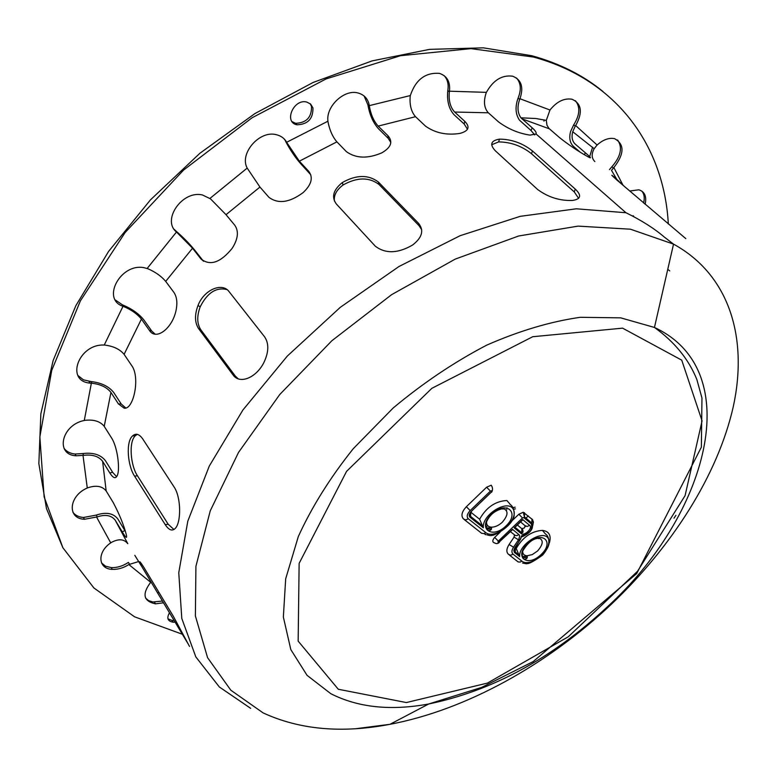 <?xml version="1.0" encoding="UTF-8"?>
<svg xmlns="http://www.w3.org/2000/svg" width="777" height="777" viewBox="0 0 777 777"><rect width="100%" height="100%" fill="white"/><g stroke="black" fill="none" stroke-linecap="round" stroke-linejoin="round"><path stroke-width="1.17" d="M142.628 438.782L174.048 486.907C181.245 497.29 181.245 522.367 175.33 528.321C172.271 531.429 168.9 530.205 165.239 524.65L134.576 476.126C127.739 466.064 125.573 442.016 132.517 435.936C135.8 432.993 139.17 433.945 142.628 438.782M137.257 434.343L135.412 435.644C128.448 441.715 130.614 465.744 137.461 475.786L168.182 524.242L173.931 529.496M421.697 229.749L419.075 225.719L379.04 184.508C369.046 176.981 357.051 177.146 343.036 185.013C336.558 189.918 333.683 195.25 334.401 201.02M378.38 182.022L418.453 223.222C424.232 230.293 422.261 237.568 412.538 245.056C397.941 253.516 385.547 253.904 375.359 246.241L336.392 204.04C331.255 197.105 333.236 189.947 342.327 182.546C356.361 174.67 368.376 174.495 378.38 182.022L379.04 184.508M685.809 238.626L617.181 180.283C611.013 174.747 610.159 173.786 614.597 177.389L625.65 187.558M667.764 269.318L669.735 270.891M578.603 198.329L574.261 191.919L531.497 153.72C521.785 145.989 510.819 142.045 498.611 141.909L491.686 144.745M532.439 150.942L575.271 189.093C581.876 195.415 580.914 199.203 572.396 200.466C559.712 200.874 548.135 197.222 537.645 189.51L495.26 150.719C489.471 144.454 490.889 140.588 499.514 139.122C511.732 139.277 522.707 143.221 532.439 150.942L531.497 153.72M229.05 291.608L264.549 336.762C268.949 343.24 268.871 351.525 264.306 361.635C256.993 377.437 239.753 384.984 232.945 374.786L198.65 328.671C194.716 322.698 194.493 314.986 197.989 305.536C203.914 289.763 222.164 282.041 229.05 291.608M226.971 289.578C216.288 286.966 207.372 292.696 200.213 306.769C196.727 316.2 196.96 323.902 200.893 329.875L235.208 375.951L238.141 378.787M188.51 644.531L140.627 564.588C138.617 559.906 139.753 560.936 144.036 567.657L173.358 616.316L189.539 646.464M312.937 107.877C313.199 118.745 307.886 124.388 297.008 124.796C283.411 122.416 293.619 98.397 306.789 102.059L310.674 104.118L312.937 107.877M292.094 121.639L295.59 123.31C306.459 122.902 311.762 117.269 311.499 106.4L310.12 103.642M175.048 622.124L173.184 622.202C167.706 621.299 166.463 618.162 169.454 612.82M167.978 618.871L172.154 620.483L174.019 620.405M485.275 534.595L484.353 533.488M484.663 533.352L485.761 534.673M629.681 191.025L638.811 189.802C644.745 191.666 646.852 196.503 645.133 204.302M643.609 202.991C644.861 197.931 644.25 193.939 641.753 191.035M633.721 216.268L633.1 215.715M575.252 126.165L572.717 131.711C571.357 137.092 572.173 141.21 575.165 144.046L585.469 152.904C591.588 158.052 592.055 159.13 586.878 156.138C578.185 151.282 569.123 145.144 559.683 137.733L548.941 128.419L546.979 125.252L546.289 120.386L549.97 110.013C556.866 101.496 564.238 97.912 572.105 99.252C581.711 103.749 582.896 112.51 575.67 125.553L575.252 126.165L573.688 124.835L574.096 124.223C579.885 114.705 580.332 106.876 575.436 100.728M580.001 152.03L573.484 146.406C569.91 142.997 568.939 138.063 570.551 131.614L573.688 124.835M544.075 119.872L543.987 121.173M449.349 91.919C448.523 100.524 450.281 107.226 454.623 112.034L464.724 121.27C470.367 127.001 468.735 131.051 459.848 133.43C446.581 135.441 435.12 132.993 425.466 126.097L415.52 116.696C411.247 111.801 409.469 105.002 410.198 96.29L410.314 95.561C415.617 79.769 425.301 72.368 439.374 73.359C447.066 75.913 450.427 81.867 449.456 91.2L449.349 91.919L447.814 90.53L447.921 89.821C448.708 84.003 447.465 79.273 444.172 75.651M467.492 129.225L464.199 124.038L454.108 114.792C448.873 108.974 446.775 100.884 447.814 90.53M286.995 142.851L299.349 161.179L308.615 171.193C313.422 177.447 311.606 184.576 303.176 192.56C289.588 202.632 278.166 204.215 268.92 197.309L259.945 187.053L247.193 168.094C239.093 153.603 259.528 130.041 276.291 134.693C280.973 135.79 284.44 138.316 286.684 142.269L283.809 138.568M310.771 174.776L300.466 163.432C295.163 157.372 290.209 150.01 285.596 141.346M147.795 268.696C155.487 272.067 161.451 276.301 165.695 281.381L173.854 292.317C176.758 296.581 177.554 302.311 176.224 309.518C172.882 327.972 156.119 341.297 149.31 330.254L141.414 319.104C137.276 313.947 131.362 309.761 123.65 306.546L123.009 306.303C101.039 299.145 120.707 262.752 144.192 267.735L147.795 268.696M115.375 300L122.465 304.856C131.74 308.692 138.879 313.723 143.881 319.949L151.787 331.099L155.128 334.149M85.023 420.328C93.823 419.357 100.223 421.357 104.215 426.33L111.529 437.898C117.337 446.639 120.066 467.832 117.57 474.805C115.967 479.156 113.374 478.535 109.79 472.921L102.603 461.285C98.689 456.293 92.395 454.302 83.741 455.332L76.107 455.798C54.905 454.788 61.461 424.883 84.285 420.474L85.023 420.328M64.015 448.3C66.482 451.573 70.153 453.486 75.039 454.03L82.673 453.564C93.094 452.282 100.68 454.652 105.429 460.674L112.636 472.299L116.637 476.748M138.617 561.557L128.856 564.549C123.388 567.997 117.871 569.599 112.306 569.366C98.028 569.065 96.785 552.253 110.722 542.87L111.325 542.463C118.59 538.558 124.077 538.966 127.797 543.686L115.21 520.163C111.402 515.306 105.429 514.209 97.31 516.87L84.479 519.279C66.919 518.754 68.658 495.93 87.277 488.014L87.966 487.713C96.261 485.033 102.331 486.12 106.177 490.986L113.277 502.651C119.357 514.16 123.669 524.718 126.214 534.333C127.37 539.063 126.049 538.228 122.232 531.818L115.21 520.163M101.525 562.966L105.546 566.2L111.276 567.598C116.832 567.841 122.348 566.239 127.816 562.791L128.409 562.412L129.458 564.16M134.79 555.302L140.987 565.335M72.902 512.247C75.204 515.316 78.72 517.064 83.44 517.492L96.261 515.093C106.041 511.839 113.238 513.131 117.861 518.987L124.893 530.623L122.232 531.818M104.963 345.095C113.588 346.221 119.969 349.3 124.097 354.351L131.769 365.676C140.423 377.399 133.518 410.159 124.116 408.148L118.425 403.904L110.946 392.434C106.915 387.334 100.621 384.285 92.074 383.284L90.093 383.119C65.035 381.235 78.594 343.619 104.235 345.056L104.963 345.095M77.904 375.466L83.421 379.836L90.958 381.546C101.253 382.711 108.838 386.363 113.724 392.511L121.212 403.972L125.757 407.983M210.48 198.834L226.02 214.685L234.732 225.165C238.957 231.206 238.112 238.908 232.206 248.281C220.551 262.645 210.13 266.2 200.952 258.945L192.531 248.213L176.496 232.002C161.47 220.095 182.391 189.986 202.467 194.988L210.48 198.834M174.165 229.312L175.728 230.818C183.11 237.247 189.355 243.58 194.454 249.815L203.496 261.257M369.396 106.313C370.852 114.578 373.786 121.173 378.176 126.097L387.927 135.684C393.172 141.725 391.132 147.455 381.789 152.855C367.696 158.877 355.905 158.479 346.406 151.661L336.897 141.861C332.595 136.849 329.633 130.196 328.02 121.902L327.933 121.212C325.806 106.323 344.337 88.947 358.071 92.997C364.374 94.755 368.123 98.97 369.298 105.633L369.396 106.313L367.919 104.876L364.112 95.998M390.821 142.492L388.189 138.316L378.457 128.72C373.154 122.766 369.648 114.821 367.919 104.876M519.667 99.417C517.103 106.76 517.521 112.888 520.92 117.803L532.196 127.826C535.314 130.565 536.596 132.614 536.062 133.974L530.031 135.12C518.677 133.421 508.177 129.011 498.543 121.902L488.325 112.791C484.11 108.052 483.362 101.476 486.111 93.055L486.402 92.356C493.201 80.216 501.932 74.825 512.606 76.185C521.406 79.652 523.853 87.17 519.949 98.728L519.667 99.417L518.094 98.077L518.376 97.387C521.425 89.336 520.794 82.867 516.501 77.972M534.761 134.936L531.002 130.487L519.531 120.231C515.452 114.277 514.976 106.886 518.094 98.077M594.832 161.567C591.54 158.255 591.316 153.982 594.162 148.718L597.105 145.017C603.117 139.666 608.945 137.548 614.568 138.656C624.689 144.269 624.455 153.904 613.859 167.56L611.518 170.377L616.773 179.322M609.498 169.619L612.315 166.249C620.92 156.148 622.678 147.387 617.598 139.967M592.608 147.193L589.626 156.643M515.374 508.867L513.908 509.129M513.082 507.624L515.18 507.158M533.343 521.649L531.245 522.591M163.423 602.787L155.487 603.855C143.415 601.243 141.812 594.055 150.699 582.313L150.855 582.148M145.62 598.125L148.65 600.64L152.855 601.971L162.383 601.058M528.311 515.928L525.922 518.123M182.342 634.236L134.567 616.812L93.91 587.975L62.898 547.766L44.124 496.872L39.85 436.878L51.748 370.347L80.419 300.806L125.126 232.527L183.566 170.085L252.088 117.764L326.068 78.933L400.573 55.691L470.988 48.64L533.488 57.051C618.822 80.245 664.199 147.999 668.327 224.019M62.83 547.639L46.494 508.634L38.85 463.675L40.851 413.82L53.127 360.557L75.835 305.711L108.615 251.389L150.485 199.835L199.922 153.244L254.895 113.588L313.112 82.459L372.115 60.888L429.574 49.369L483.401 47.834L531.876 55.73C559.683 63.481 583.362 75.398 602.923 91.472M525.621 526.136L525.223 526.641M522.63 528.865L522.125 529.137M527.214 556.39L522.105 556.487M491.482 527.913L485.965 527.855M527.02 555.788C527.729 557.546 527.156 558.663 525.291 559.139C522.668 559.634 521.746 557.051 522.523 551.388C527.369 543.181 532.478 538.84 537.869 538.364C539.151 538.869 539.17 538.665 537.937 537.752C543.735 539.481 543.618 543.89 537.587 550.961L532.274 554.593L527.02 555.788C524.077 555.526 522.62 553.962 522.639 551.097M491.287 527.165C491.987 528.962 491.355 530.099 489.393 530.574C486.752 530.788 485.596 528.399 485.916 523.397C488.879 515.598 494.279 510.732 502.117 508.799C503.477 509.333 503.554 509.149 502.34 508.245C508.566 510.159 508.556 514.821 502.321 522.222C498.649 525.573 494.978 527.214 491.287 527.165C487.907 526.796 486.324 524.922 486.528 521.513M520.58 521.94L525.155 525.796L524.426 527.923L521.804 528.671L517.365 525.009M524.999 525.611L527.175 526.495L529.642 525.369L522.698 519.57L520.415 521.755M516.899 525.126L514.112 527.797L521.114 533.537L521.726 532.808L521.804 528.671M512.499 529.341L498.747 542.317L497.95 542.181L498.339 541.113L522.503 517.958L523.815 517.608L531.245 523.834C532.886 529.574 529.671 533.556 521.59 535.8L519.988 540.064L514.714 547.872L513.811 550.475L514.423 552.428L519.648 556.604C518.482 544.026 544.153 528.486 548.523 539.044C553.438 549.057 530.332 568.181 521.862 561.101L513.073 554.166C511.431 552.612 511.577 550.291 513.519 547.202L518.803 539.384L519.677 535.994L519.104 534.761L512.499 529.341L510.246 531.497M510.421 531.662L515.345 535.518L517.142 535.538L518.861 534.537M500.155 532.148L494.677 537.402C492.171 540.374 492.171 542.22 494.667 542.929C496.445 544.055 498.076 543.764 499.553 542.064L499.358 541.919M532.663 525.825L533.401 522.358L532.546 519.638L523.261 512.257L518.842 514.238L512.198 520.609M514.413 534.955L514.083 537.111L509.09 544.492C506.361 548.863 506.157 552.156 508.498 554.351L510.644 555.264L513.073 554.166M521.59 535.8L522.552 536.625M509.323 555.001L518.094 561.907L520.172 562.082L521.862 561.101M549.465 542.657C551.408 535.353 549.048 531.264 542.385 530.37C531.439 531.157 522.717 537.198 516.21 548.484L515.161 547.591M519.648 556.604L516.21 548.484M491.482 491.987L491.686 492.152C492.929 489.772 492.773 487.461 491.21 485.207L486.606 487.228L466.365 506.721C461.674 511.829 460.742 515.938 463.568 519.026L465.763 519.939L468.288 518.764C466.414 516.705 467.035 513.966 470.172 510.567L490.413 491.093L491.783 490.734L491.482 491.987L471.26 511.431C469.075 513.82 468.628 515.734 469.939 517.181L483.313 527.787L479.623 519.25L470.852 512.247M464.403 519.687L481.604 533.275L484.022 533.605L485.761 532.585L468.288 518.764M486.81 534.78C489.568 535.683 491.336 535.848 492.103 535.275C492.715 536.344 511.509 527.243 514.102 516.122C514.792 505.176 509.226 504.661 509.722 503.749L506.847 500.495C495.289 501.194 486.208 507.439 479.623 519.25M137.461 475.786L134.576 476.126M168.182 524.242L165.239 524.65M419.075 225.719L418.453 223.222M574.261 191.919L575.271 189.093M200.893 329.875L198.65 328.671M235.208 375.951L232.945 374.786M158.887 592.307L157.566 593.055M584.246 154.613L585.469 152.904M464.199 124.038L464.724 121.27M309.722 173.446L308.615 171.193M122.465 304.856L123.65 306.546M151.787 331.099L149.31 330.254M82.673 453.564L83.741 455.332M112.636 472.299L109.79 472.921M96.261 515.093L97.31 516.87M90.958 381.546L92.074 383.284M121.212 403.972L118.425 403.904M175.728 230.818L176.991 232.44M202.875 260.538L200.952 258.945M388.189 138.316L387.927 135.684M531.002 130.487L532.196 127.826M613.374 168.075L611.82 166.754M150.699 582.313L128.856 564.549M110.722 542.87L96.62 517.152M87.277 488.014L83.013 455.458M84.285 420.474L91.356 383.246M104.235 345.056L123.009 306.303M147.154 268.463L176.496 232.002M209.975 198.397L247.193 168.094M286.684 142.269L327.933 121.212M369.298 105.633L410.314 95.561M449.456 91.2L486.402 92.356M519.949 98.728L549.97 110.013M575.67 125.553L597.105 145.017M613.859 167.56L622.882 184.965M507.051 507.76L506.206 508.508M454.623 112.034L488.325 112.791M299.349 161.179L336.897 141.861M165.695 281.381L192.531 248.213M104.215 426.33L110.946 392.434M106.177 490.986L102.603 461.285M124.097 354.351L141.414 319.104M226.02 214.685L259.945 187.053M378.176 126.097L415.52 116.696M521.901 118.823L549.358 128.817M506.827 509.702L506.245 510.217M487.723 525.67L485.78 527.194M675.903 515.345L673.999 518.152M330.798 693.686L307.08 675.359L290.821 649.601L283.352 617.035L285.683 578.807L298.319 536.538C311.791 506.973 330.128 477.68 353.312 448.64L393.181 407.993C422.892 383.148 454.05 362.199 486.664 345.163C519.25 330.856 550.437 321.571 580.234 317.307L620.706 317.851L654.457 327.457C747.756 370.833 707.692 515.637 607.051 607.138C551.845 658.507 492.385 690.792 428.69 703.991C390.705 710.974 358.071 707.536 330.798 693.686M338.296 689.257L298.154 641.122L299.135 563.374L346.581 471.338L431.857 388.315L532.721 336.723L622.591 328.156L681.74 360.159L702.068 420.872L685.071 495.677L637.509 571.289L568.298 636.771L487.451 683.09L406.342 702.554L338.296 689.257M263.131 712.907L230.827 690.209L207.576 657.682L195.386 615.947L195.921 566.307L210.246 510.858L238.51 452.447L279.749 394.522L331.847 340.753L391.627 294.658L455.244 259.1L518.657 235.994L578.107 226.117L630.477 229.205L673.533 244.124C730.186 275.281 748.096 338.879 733.255 406.789C717.744 475.135 672.183 546.396 611.654 603.952C547.562 664.568 466.501 709.819 389.967 724.31C341.89 733.527 299.611 729.729 263.131 712.907M250.67 708.342L219.328 686.975L195.804 656.866L181.789 618.463L178.768 572.717L187.791 521.192L209.295 466.054L242.9 410.013L287.296 356.089L340.287 307.333L398.98 266.501L460.071 235.722L520.202 216.336L576.33 208.799L625.961 212.733C641.705 220.493 654.506 228.623 664.354 237.102L673.533 244.124L654.457 327.457C674.543 341.899 688.675 359.236 696.843 379.477L701.961 398.018L701.369 447.163L636.732 573.533L533.197 661.577L481.672 687.392L428.69 703.991L389.967 724.31L356.624 728.612M491.287 529.292L486.46 528.865M527.117 557.75L522.533 557.478M482.449 525.844L470.58 516.414L470.823 512.276M520.036 531.419L519.492 530.973M522.698 519.57L514.112 527.797M521.114 533.537C524.3 536.509 533.207 527.991 529.642 525.369M541.122 554.545C555.108 541.414 541.734 530.079 527.651 543.579C513.548 557.031 527.389 567.851 541.122 554.545M498.339 541.113L494.677 537.402M499.669 541.627L512.364 529.807M522.503 517.958L518.842 514.238M523.815 517.608L524.436 516.87L524.504 512.713M514.083 537.111L518.512 539.83M531.245 523.834L531.856 523.115L531.924 518.978M509.09 544.492L513.519 547.202M519.988 540.064L520.833 538.607M514.996 547.426L515.918 546.066M514.665 552.651L515.277 551.923L515.355 547.804M506.002 525.951C520.493 512.305 506.07 500.067 491.472 514.121C476.855 528.137 491.792 539.801 506.002 525.951M483.313 527.787C481.759 514.452 508.595 498.416 513.471 509.673C518.919 520.357 494.91 540.209 485.761 532.585M471.26 511.431L491.724 491.695M486.606 487.228L490.413 491.093M466.365 506.721L470.172 510.567M469.939 517.181L470.58 516.414C469.055 515.501 469.347 513.898 471.474 511.596L471.59 511.12M135.412 435.644L132.517 435.936M343.036 185.013L342.327 182.546M498.611 141.909L499.514 139.122M200.213 306.769L197.989 305.536M141.696 563.985L140.627 564.588M295.59 123.31L297.008 124.796M172.154 620.483L173.184 622.202M76.107 455.798L75.039 454.03M112.306 569.366L111.276 567.598M84.479 519.279L83.44 517.492M90.093 383.119L88.976 381.381M155.487 603.855L154.458 602.126M594.162 148.718L572.707 131.711M546.289 120.386L535.936 118.522L520.92 117.803M625.961 212.733L536.062 133.974M533.488 57.051L531.876 55.73M522.367 528.865C523.368 531.507 523.183 532.818 521.814 532.808L515.151 527.418M514.627 527.632L522.562 520.036M523.261 512.257L524.436 516.87L531.856 523.115C533.945 528.234 530.808 532.75 522.455 536.664M518.881 554.788L514.52 551.476L514.228 549.883L521.921 536.14M522.6 563.053L526.427 563.811C527.078 562.966 527 566.258 542.569 555.128C554.448 541.414 545.872 533.614 545.745 534.304L542.385 530.37"/></g></svg>
